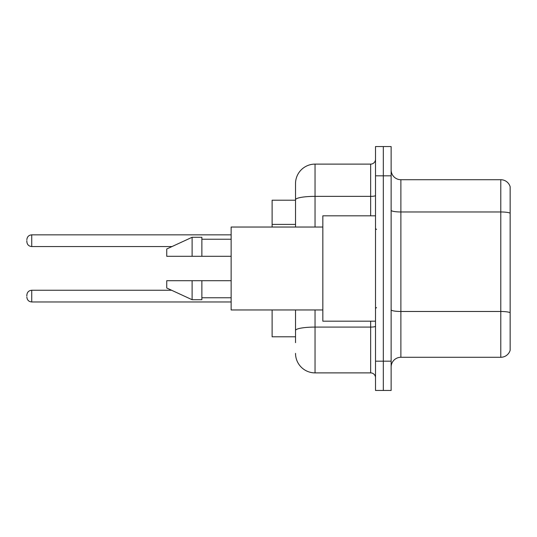 <?xml version="1.0" encoding="UTF-8"?>
<svg xmlns="http://www.w3.org/2000/svg" width="537" height="537" viewBox="0 0 537 537"><rect width="100%" height="100%" fill="white"/><g stroke="black" fill="none" stroke-linecap="round" stroke-linejoin="round"><path stroke-width="0.81" d="M295.525 218.539L295.525 194.354L295.525 200.207L272.111 200.207L272.111 227.037M295.525 336.793L272.111 336.793L272.111 309.963M391.131 367.033A9.753 9.753 0 0 1 400.884 357.28L500.786 357.28L500.786 179.72L400.884 179.72A9.753 9.753 0 0 1 391.131 169.967A9.753 9.753 0 0 0 400.884 179.72L400.884 357.28M383.324 361.179L383.324 390.446L391.131 390.446L391.131 361.179L383.324 361.179L383.324 390.446L375.517 390.446L375.517 361.179L383.324 361.179L383.324 175.821L383.324 361.179M375.517 361.179L375.517 146.554L383.324 146.554L383.324 175.821L383.324 146.554L391.131 146.554L391.131 361.179M510.15 186.748A9.753 9.753 0 0 0 500.786 179.72A9.753 9.753 0 0 1 510.15 186.748L510.15 350.252A9.753 9.753 0 0 1 500.786 357.28M295.525 342.646L295.525 309.963L295.525 342.646M315.038 309.963L315.038 372.886L370.644 372.886A4.88 4.88 0 0 1 375.517 377.766A4.88 4.88 0 0 0 370.644 372.886L370.644 321.18M295.525 227.037L295.525 183.627A19.513 19.513 0 0 1 315.038 164.114L370.644 164.114A4.88 4.88 0 0 0 375.517 159.234M295.525 183.627L295.525 194.354M315.038 372.886A19.513 19.513 0 0 1 295.525 353.373M26.85 296.109L26.85 295.135L26.85 296.109M26.85 240.697L26.85 241.67L26.85 240.697M375.517 215.82L322.838 215.82L322.838 321.18L375.517 321.18M322.838 227.037L231.138 227.037L231.138 309.963L322.838 309.963M192.112 256.303L166.745 256.303L166.745 248.987L192.112 237.28L192.112 256.303L231.138 256.303M192.112 237.28L201.865 237.28L201.865 256.303M231.138 280.697L201.865 280.697L201.865 299.72L192.112 299.72L192.112 280.697L166.745 280.697L166.745 288.013L192.112 299.72M166.745 280.697L173.203 280.697M201.865 280.697L192.112 280.697M295.525 224.392L272.111 224.392M510.15 213.189A9.753 1.692 180 0 0 500.786 211.967L400.884 211.967A9.753 1.692 0 0 1 391.131 210.276M510.15 312.695A9.753 1.692 180 0 0 500.786 311.48L400.884 311.48A9.753 1.692 -0 0 1 391.131 309.782M391.131 175.821L375.517 175.821M375.517 326.241A4.88 0.846 0 0 1 370.644 327.087L315.038 327.087A19.513 3.39 180 0 0 295.525 330.477M315.038 164.114L315.038 196.361L370.644 196.361L370.644 164.114M295.525 199.751A19.513 3.39 180 0 1 315.038 196.361L315.038 227.037M370.644 215.82L370.644 196.361A4.88 0.846 0 0 0 375.517 195.515M26.85 295.135C27.165 292.141 28.79 290.517 31.73 290.255L31.73 301.962L231.138 301.962M231.138 234.844L31.73 234.844L31.73 246.55C28.79 246.288 27.165 244.664 26.85 241.67M376.497 229.48L375.517 228.5M201.865 239.233L231.138 239.233M201.865 297.767L231.138 297.767M376.497 307.52L375.517 308.5M31.73 290.255L171.612 290.255M31.73 301.962C28.79 301.7 27.165 300.076 26.85 297.082M31.73 246.55L172.035 246.55M31.73 234.844C28.79 235.105 27.165 236.73 26.85 239.724"/></g></svg>
